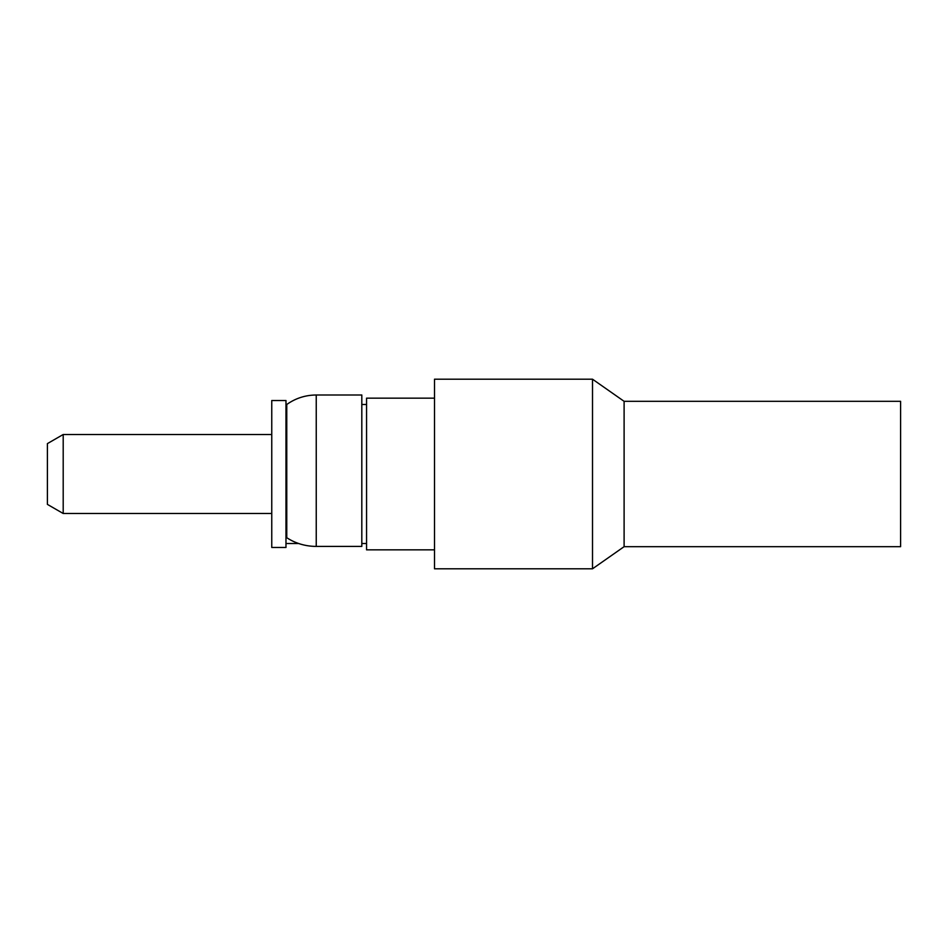 <?xml version="1.0" encoding="UTF-8"?>
<svg xmlns="http://www.w3.org/2000/svg" width="948" height="948" viewBox="0 0 948 948"><rect width="100%" height="100%" fill="white"/><g stroke="black" fill="none" stroke-linecap="round" stroke-linejoin="round"><path stroke-width="1.42" d="M624.104 401.324L624.104 546.676L900.6 546.676L900.6 401.324L624.104 401.324L592.512 379.2L434.504 379.2L434.504 568.8L592.512 568.8L592.512 379.2M434.504 549.84L366.556 549.84L366.556 398.16L434.504 398.16M286.77 404.476L286.77 537.717M285.976 474L285.976 400.53L271.756 400.53L271.756 547.47L285.976 547.47L285.976 474M271.756 513.496L63.196 513.496L63.196 434.504L271.756 434.504M63.196 434.504L47.4 443.617L47.4 504.383L63.196 513.496M361.816 546.404L316.241 546.404L361.816 546.404L361.816 394.996L316.241 394.996L316.241 546.404A50.564 46.334 -0 0 1 286.509 537.54M366.556 404.476L361.816 404.476M366.556 543.524L361.816 543.524M298.679 543.524L285.976 543.524M624.104 546.676L592.512 568.8M286.711 404.523C295.563 398.255 305.398 395.091 316.241 394.996"/></g></svg>
